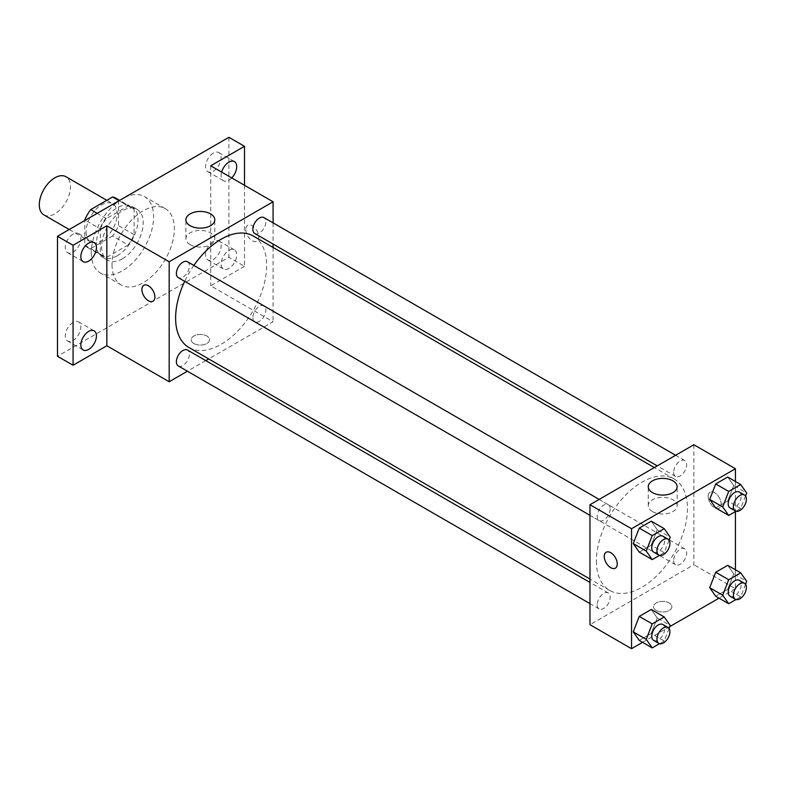 <?xml version="1.0" encoding="UTF-8"?>
<svg xmlns="http://www.w3.org/2000/svg" width="786" height="786" viewBox="0 0 786 786"><rect width="100%" height="100%" fill="white"/><g stroke="black" fill="none" stroke-linecap="round" stroke-linejoin="round"><path stroke-width="0.59" stroke-dasharray="3.93 2.95" d="M43.869 214.883A22.037 12.723 120 0 0 65.906 202.159A22.037 12.723 120 0 0 65.906 176.712M86.057 231.791A22.037 12.723 120 0 0 90.616 241.882A22.037 12.723 120 0 0 112.663 229.148A22.037 12.723 120 0 0 112.663 203.702A22.037 12.723 120 0 0 95.676 209.607A22.037 12.723 120 0 0 86.057 231.791M118.519 200.42L118.519 225.67A28.443 16.427 120 0 1 112.575 235.977L128.157 244.967A28.443 16.427 120 0 0 134.111 234.66L134.111 209.41L118.519 200.42A28.443 16.427 120 0 0 115.866 198.151M112.575 235.977L90.704 248.602A28.443 16.427 120 0 1 87.413 247.423A28.443 16.427 120 0 1 84.76 245.163L84.76 220.542M128.157 244.967L106.287 257.592L90.704 248.602M84.76 245.163L100.343 254.163L100.343 228.913L85.301 220.227M100.343 254.163A28.443 16.427 120 0 0 103.005 256.423A28.443 16.427 120 0 0 106.287 257.592M134.111 209.41A28.443 16.427 120 0 0 131.449 207.15A28.443 16.427 120 0 0 128.157 205.981L119.069 200.735M100.343 228.913A28.443 16.427 120 0 1 106.287 218.606L128.157 205.981M117.222 255.784A29.387 16.968 -60 0 1 102.534 257.238A29.387 16.968 -60 0 1 102.534 223.303A29.387 16.968 -60 0 1 131.92 206.335A29.387 16.968 -60 0 1 136.42 229.885A29.387 16.968 -60 0 1 117.222 255.784M122.419 258.781A29.387 16.968 120 0 0 141.618 232.882A29.387 16.968 120 0 0 137.118 209.341A29.387 16.968 120 0 0 114.471 217.211A29.387 16.968 120 0 0 101.64 246.784A29.387 16.968 120 0 0 107.731 260.235A29.387 16.968 120 0 0 122.419 258.781M106.287 218.606L97.199 213.36M134.111 234.66L118.519 225.67M91.255 252.778A44.085 25.447 120 0 0 100.382 272.958A44.085 25.447 120 0 0 144.457 247.511A44.085 25.447 120 0 0 144.457 196.608A44.085 25.447 120 0 0 110.492 208.418A44.085 25.447 120 0 0 91.255 252.778M112.034 264.784A44.085 25.447 120 0 0 121.162 284.954A44.085 25.447 120 0 0 165.237 259.508A44.085 25.447 120 0 0 165.237 208.604A44.085 25.447 120 0 0 131.272 220.414A44.085 25.447 120 0 0 112.034 264.784M213.33 153.142A11.024 6.367 120 0 0 206.129 162.859A11.024 6.367 120 0 0 207.818 171.682A11.024 6.367 120 0 0 218.842 165.325A11.024 6.367 120 0 0 218.842 152.602A11.024 6.367 120 0 0 213.33 153.142M73.069 234.13A11.024 6.367 120 0 0 65.867 243.837A11.024 6.367 120 0 0 67.557 252.67A11.024 6.367 120 0 0 78.58 246.303A11.024 6.367 120 0 0 78.58 233.58A11.024 6.367 120 0 0 73.069 234.13M73.069 322.427A11.024 6.367 120 0 0 65.867 332.134A11.024 6.367 120 0 0 67.557 340.967A11.024 6.367 120 0 0 78.58 334.61A11.024 6.367 120 0 0 78.58 321.877A11.024 6.367 120 0 0 73.069 322.427M213.33 241.449A11.024 6.367 120 0 0 206.129 251.156A11.024 6.367 120 0 0 207.818 259.989A11.024 6.367 120 0 0 218.842 253.623A11.024 6.367 120 0 0 218.842 240.899A11.024 6.367 120 0 0 213.33 241.449M228.913 137.304L228.913 257.277L57.486 356.255M244.505 185.299L244.505 266.277L228.913 257.277M244.505 266.277L210.736 285.78L273.076 321.769L208.712 358.927M205.785 360.617L187.422 371.218M193.847 343.511A9.186 5.306 0 0 0 203.859 344.661A9.186 5.306 0 0 0 209.528 339.758A9.186 5.306 0 0 0 200.342 334.463A9.186 5.306 0 0 0 191.165 339.758A9.186 5.306 0 0 0 193.847 343.511A9.186 5.306 0 0 0 203.859 344.661A9.186 5.306 0 0 0 209.528 339.758A9.186 5.306 0 0 0 200.342 334.453A9.186 5.306 0 0 0 191.165 339.758A9.186 5.306 0 0 0 193.847 343.511M231.723 177.921A11.024 6.367 -60 0 1 228.913 180.141A11.024 6.367 -60 0 1 223.411 180.682A11.024 6.367 -60 0 1 221.642 172.105M228.913 268.439A11.024 6.367 -60 0 1 223.411 268.989A11.024 6.367 -60 0 1 221.721 260.156A11.024 6.367 -60 0 1 228.913 250.439A11.024 6.367 -60 0 1 234.424 249.899A11.024 6.367 -60 0 1 236.114 258.732A11.024 6.367 -60 0 1 228.913 268.439M210.736 165.797L210.736 285.78M188.945 347.51A64.354 37.158 120 0 0 253.308 310.352A64.354 37.158 120 0 0 253.308 236.036M193.867 265.432A64.354 37.158 120 0 0 184.681 281.339M273.076 222.86L273.076 244.073M273.076 247.452L273.076 321.769M254.772 233.501A9.186 5.306 120 0 0 263.949 228.195A9.186 5.306 120 0 0 263.949 217.594M178.294 365.952A9.186 5.306 120 0 0 187.481 360.646A9.186 5.306 120 0 0 187.481 350.045M252.866 317.603A9.186 5.306 120 0 0 254.772 321.798A9.186 5.306 120 0 0 263.949 316.503A9.186 5.306 120 0 0 263.949 305.892A9.186 5.306 120 0 0 256.875 308.358A9.186 5.306 120 0 0 252.866 317.603M187.481 261.748A9.186 5.306 -60 0 1 189.387 265.953A9.186 5.306 -60 0 1 185.378 275.188A9.186 5.306 -60 0 1 178.294 277.655M245.802 229.532A9.186 5.306 -120 0 0 249.81 238.777A9.186 5.306 -120 0 0 256.884 241.233A9.186 5.306 -120 0 0 256.884 230.632A9.186 5.306 -120 0 0 247.708 225.327A9.186 5.306 -120 0 0 245.802 229.532M143.809 285.318L143.809 285.318A9.186 5.306 60 0 1 150.883 287.774A9.186 5.306 60 0 1 154.891 297.02A9.186 5.306 60 0 1 152.995 301.225A9.186 5.306 60 0 1 152.985 301.225L152.985 301.225M245.802 229.541A9.186 5.306 -120 0 0 249.81 238.777A9.186 5.306 -120 0 0 256.884 241.243A9.186 5.306 -120 0 0 256.884 230.632A9.186 5.306 -120 0 0 247.698 225.336A9.186 5.306 -120 0 0 245.802 229.541M190.133 244.643A14.443 8.341 180 0 1 185.899 238.748A14.443 8.341 180 0 1 200.342 230.406A14.443 8.341 180 0 1 214.794 238.748A14.443 8.341 180 0 1 205.873 246.45A14.443 8.341 180 0 1 190.133 244.643M596.407 560.988A64.354 37.158 120 0 0 609.74 590.453A64.354 37.158 120 0 0 674.103 553.295A64.354 37.158 120 0 0 674.103 478.979A64.354 37.158 120 0 0 624.506 496.221A64.354 37.158 120 0 0 596.407 560.988M610.182 508.896A9.186 5.306 -60 0 1 606.173 518.131A9.186 5.306 -60 0 1 599.089 520.597A9.186 5.306 -60 0 1 599.089 509.986A9.186 5.306 -60 0 1 608.276 504.691A9.186 5.306 -60 0 1 610.182 508.896M673.661 560.546A9.186 5.306 120 0 0 675.567 564.751A9.186 5.306 120 0 0 684.744 559.445A9.186 5.306 120 0 0 684.744 548.844A9.186 5.306 120 0 0 677.67 551.3A9.186 5.306 120 0 0 673.661 560.546M597.193 604.689A9.186 5.306 120 0 0 599.089 608.895A9.186 5.306 120 0 0 608.276 603.589A9.186 5.306 120 0 0 608.276 592.988A9.186 5.306 120 0 0 601.202 595.454A9.186 5.306 120 0 0 597.193 604.689M673.661 472.239A9.186 5.306 120 0 0 675.567 476.444A9.186 5.306 120 0 0 684.744 471.138A9.186 5.306 120 0 0 684.744 460.537A9.186 5.306 120 0 0 677.67 463.003A9.186 5.306 120 0 0 673.661 472.239M693.871 444.738L693.871 564.712L589.972 624.693M735.431 569.781L735.431 588.704L693.871 564.712M735.431 588.704L719.043 598.166M669.81 626.589L642.575 642.319M656.202 610.447A9.186 5.306 0 0 0 666.214 611.596A9.186 5.306 0 0 0 671.883 606.704A9.186 5.306 0 0 0 662.696 601.398A9.186 5.306 0 0 0 653.52 606.704A9.186 5.306 0 0 0 656.202 610.447A9.186 5.306 0 0 0 666.214 611.596A9.186 5.306 0 0 0 671.883 606.694A9.186 5.306 0 0 0 662.696 601.398A9.186 5.306 0 0 0 653.52 606.694A9.186 5.306 0 0 0 656.202 610.447M733.711 485.561L727.718 477.023L733.711 485.561L727.718 501.016L715.712 507.943L727.718 501.016L733.711 485.561L746.7 493.058M657.243 618.012L651.24 609.474L657.243 618.012L651.24 633.467L639.244 640.394L651.24 633.467L657.243 618.012L670.232 625.509M735.431 481.484L735.431 511.558M733.711 573.859L727.718 565.331L733.711 573.859L727.718 589.323L715.712 596.25L727.718 589.323L733.711 573.859L746.7 581.355M657.243 529.705L651.24 521.177L657.243 529.705L651.24 545.17L639.244 552.096L651.24 545.17L657.243 529.705L670.232 537.211M708.157 496.477A9.186 5.306 -120 0 0 712.165 505.712A9.186 5.306 -120 0 0 719.239 508.178A9.186 5.306 -120 0 0 719.239 497.567A9.186 5.306 -120 0 0 710.063 492.272A9.186 5.306 -120 0 0 708.157 496.477A9.186 5.306 -120 0 0 712.165 505.722A9.186 5.306 -120 0 0 719.239 508.178A9.186 5.306 -120 0 0 719.239 497.577A9.186 5.306 -120 0 0 710.053 492.272A9.186 5.306 -120 0 0 708.157 496.477M606.163 552.253L606.163 552.253A9.186 5.306 60 0 1 613.237 554.71A9.186 5.306 60 0 1 617.246 563.955A9.186 5.306 60 0 1 615.35 568.16A9.186 5.306 60 0 1 615.34 568.16L615.34 568.16M652.488 511.578A14.443 8.341 180 0 1 648.254 505.683A14.443 8.341 180 0 1 662.696 497.341A14.443 8.341 180 0 1 677.149 505.683A14.443 8.341 180 0 1 668.228 513.386A14.443 8.341 180 0 1 652.488 511.578M669.082 540.178L664.229 552.666L659.533 555.378M653.638 552.086A9.186 5.306 120 0 0 662.824 546.781A9.186 5.306 120 0 0 662.824 536.18M664.229 552.666L651.24 545.17M745.55 496.025L740.697 508.522L736.001 511.234M730.115 507.943A9.186 5.306 120 0 0 739.292 502.637A9.186 5.306 120 0 0 739.292 492.036M740.697 508.522L727.718 501.016M669.082 628.476L664.229 640.973L659.533 643.685M653.638 640.384A9.186 5.306 120 0 0 662.824 635.088A9.186 5.306 120 0 0 662.824 624.487M664.229 640.973L651.24 633.467M745.55 584.332L740.697 596.82L736.001 599.531M730.115 596.24A9.186 5.306 120 0 0 739.292 590.934A9.186 5.306 120 0 0 739.292 580.333M740.697 596.82L727.718 589.323M69.207 229.512L90.616 241.882M106.798 200.312L112.663 203.702M137.118 209.341L131.92 206.335M107.731 260.235L102.534 257.238M131.449 207.15L119.698 200.371M103.005 256.423L87.413 247.423M165.237 208.604L144.457 196.608M121.162 284.954L100.382 272.958M207.818 259.989L223.411 268.989M218.842 240.899L234.424 249.899M67.557 340.967L83.139 349.966M78.58 321.877L94.163 330.877M67.557 252.67L83.139 261.669M78.58 233.58L94.163 242.579M207.818 171.682L223.411 180.682M218.842 152.602L234.424 161.602M214.794 238.748L214.794 219.785M185.899 238.748L185.899 219.785M674.103 478.979L654.325 467.562M609.74 590.453L589.972 579.036M589.972 515.331L599.089 520.597M599.158 499.424L608.276 504.691M684.744 548.844L263.949 305.892M675.567 564.751L254.772 321.798M608.276 592.988L589.972 582.416M599.089 608.895L589.972 603.628M684.744 460.537L675.626 455.271M675.567 476.444L657.253 465.872M677.149 505.683L677.149 486.731M648.254 505.683L648.254 486.731"/><path stroke-width="1.18" d="M106.798 200.312L65.906 176.712A22.037 12.723 120 0 0 48.919 182.617A22.037 12.723 120 0 0 39.3 204.792A22.037 12.723 120 0 0 43.869 214.883L69.207 229.512M97.199 213.36L90.704 209.607L112.575 196.981A28.443 16.427 120 0 1 115.866 198.151L119.698 200.371M84.76 220.542L84.76 219.913A28.443 16.427 120 0 1 90.704 209.607M85.301 220.227L84.76 219.913M119.069 200.735L112.575 196.981M187.422 371.218L169.177 381.75L106.837 345.761L73.069 365.254L57.486 356.255L57.486 236.281L228.913 137.304L244.505 146.304L244.505 185.299M208.712 358.927L205.785 360.617M88.651 349.416A11.024 6.367 -60 0 1 83.139 349.966A11.024 6.367 -60 0 1 81.449 341.134A11.024 6.367 -60 0 1 88.651 331.427A11.024 6.367 -60 0 1 94.163 330.877A11.024 6.367 -60 0 1 95.853 339.709A11.024 6.367 -60 0 1 88.651 349.416M88.651 261.119A11.024 6.367 -60 0 1 83.139 261.669A11.024 6.367 -60 0 1 81.449 252.837A11.024 6.367 -60 0 1 88.651 243.12A11.024 6.367 -60 0 1 94.163 242.579A11.024 6.367 -60 0 1 95.853 251.412A11.024 6.367 -60 0 1 88.651 261.119M106.837 345.761L106.837 225.788L73.069 245.281L57.486 236.281M73.069 365.254L73.069 245.281M169.177 381.75L169.177 261.777L106.837 225.788M169.177 261.777L273.076 201.796L210.736 165.797L244.505 146.304M190.133 225.69A14.443 8.341 180 0 1 185.899 219.785A14.443 8.341 180 0 1 200.342 211.444A14.443 8.341 180 0 1 214.794 219.785A14.443 8.341 180 0 1 205.873 227.498A14.443 8.341 180 0 1 190.133 225.69M221.642 172.105A11.024 6.367 -60 0 1 228.913 162.142A11.024 6.367 -60 0 1 234.424 161.602A11.024 6.367 -60 0 1 231.723 177.921M184.681 281.339A64.354 37.158 120 0 0 175.612 318.045A64.354 37.158 120 0 0 188.945 347.51L589.972 579.036M654.325 467.562L253.308 236.036A64.354 37.158 120 0 0 193.867 265.432M273.076 201.796L273.076 222.86M273.076 244.073L273.076 247.452M675.626 455.271L263.949 217.594A9.186 5.306 120 0 0 256.875 220.051A9.186 5.306 120 0 0 252.866 229.296A9.186 5.306 120 0 0 254.772 233.501L657.253 465.872M589.972 582.416L187.481 350.045A9.186 5.306 120 0 0 180.407 352.501A9.186 5.306 120 0 0 176.398 361.747A9.186 5.306 120 0 0 178.294 365.952L589.972 603.628M589.972 515.331L178.294 277.655A9.186 5.306 -60 0 1 178.294 267.043A9.186 5.306 -60 0 1 187.481 261.748L599.158 499.424M154.891 297.02A9.186 5.306 60 0 1 152.985 301.225A9.186 5.306 60 0 1 143.799 295.919A9.186 5.306 60 0 1 143.799 285.318A9.186 5.306 60 0 1 150.883 287.774A9.186 5.306 60 0 1 154.891 297.02M152.985 301.225A9.186 5.306 60 0 1 143.809 295.919A9.186 5.306 60 0 1 143.809 285.318M642.575 642.319L631.531 648.696L589.972 624.693L589.972 504.72L693.871 444.738L735.431 468.731L735.431 481.484M719.043 598.166L669.81 626.589M715.712 507.943L709.719 499.415L715.712 483.95L727.718 477.023L715.712 483.95L709.719 499.415L715.712 507.943L728.701 515.449L722.707 506.911L728.701 491.447L740.697 484.52L746.7 493.058L745.55 496.025M639.244 640.394L633.251 631.865L639.244 616.401L651.24 609.474L639.244 616.401L633.251 631.865L639.244 640.394L652.233 647.9L646.239 639.362L652.233 623.897L664.229 616.971L670.232 625.509L669.082 628.476M735.431 511.558L735.431 569.781M631.531 648.696L631.531 528.723L735.431 468.731M715.712 596.25L709.719 587.712L715.712 572.257L727.718 565.331L715.712 572.257L709.719 587.712L715.712 596.25L728.701 603.746L722.707 595.208L728.701 579.754L740.697 572.827L746.7 581.355L745.55 584.332M639.244 552.096L633.251 543.558L639.244 528.104L651.24 521.177L639.244 528.104L633.251 543.558L639.244 552.096L652.233 559.593L646.239 551.065L652.233 535.6L664.229 528.673L670.232 537.211L669.082 540.178M631.531 528.723L589.972 504.72M652.488 492.625A14.443 8.341 180 0 1 648.254 486.731A14.443 8.341 180 0 1 662.696 478.389A14.443 8.341 180 0 1 677.149 486.731A14.443 8.341 180 0 1 668.228 494.433A14.443 8.341 180 0 1 652.488 492.625M617.246 563.955A9.186 5.306 60 0 1 615.34 568.16A9.186 5.306 60 0 1 606.153 562.864A9.186 5.306 60 0 1 606.153 552.253A9.186 5.306 60 0 1 613.237 554.72A9.186 5.306 60 0 1 617.246 563.955M615.34 568.16A9.186 5.306 60 0 1 606.163 562.855A9.186 5.306 60 0 1 606.163 552.253M659.533 555.378L652.233 559.593M668.021 539.176L662.824 536.18A9.186 5.306 120 0 0 655.75 538.646A9.186 5.306 120 0 0 651.741 547.881A9.186 5.306 120 0 0 653.638 552.086L658.835 555.083A9.186 5.306 120 0 0 668.021 549.787A9.186 5.306 120 0 0 668.021 539.176A9.186 5.306 120 0 0 660.938 541.642A9.186 5.306 120 0 0 656.929 550.878A9.186 5.306 120 0 0 658.835 555.083M646.239 551.065L633.251 543.558M652.233 535.6L639.244 528.104M664.229 528.673L651.24 521.177M736.001 511.234L728.701 515.449M744.489 495.033L739.292 492.036A9.186 5.306 120 0 0 732.218 494.492A9.186 5.306 120 0 0 728.209 503.738A9.186 5.306 120 0 0 730.115 507.943L735.303 510.939A9.186 5.306 120 0 0 744.489 505.634A9.186 5.306 120 0 0 744.489 495.033A9.186 5.306 120 0 0 737.415 497.489A9.186 5.306 120 0 0 733.407 506.734A9.186 5.306 120 0 0 735.303 510.939M722.707 506.911L709.719 499.415M728.701 491.447L715.712 483.95M740.697 484.52L727.718 477.023M659.533 643.685L652.233 647.9M668.021 627.483L662.824 624.487A9.186 5.306 120 0 0 655.75 626.943A9.186 5.306 120 0 0 651.741 636.188A9.186 5.306 120 0 0 653.638 640.384L658.835 643.39A9.186 5.306 120 0 0 668.021 638.085A9.186 5.306 120 0 0 668.021 627.483A9.186 5.306 120 0 0 660.938 629.94A9.186 5.306 120 0 0 656.929 639.185A9.186 5.306 120 0 0 658.835 643.39M646.239 639.362L633.251 631.865M652.233 623.897L639.244 616.401M664.229 616.971L651.24 609.474M736.001 599.531L728.701 603.746M744.489 583.33L739.292 580.333A9.186 5.306 120 0 0 732.218 582.79A9.186 5.306 120 0 0 728.209 592.035A9.186 5.306 120 0 0 730.115 596.24L735.303 599.237A9.186 5.306 120 0 0 744.489 593.931A9.186 5.306 120 0 0 744.489 583.33A9.186 5.306 120 0 0 737.415 585.796A9.186 5.306 120 0 0 733.407 595.031A9.186 5.306 120 0 0 735.303 599.237M722.707 595.208L709.719 587.712M728.701 579.754L715.712 572.257M740.697 572.827L727.718 565.331"/></g></svg>

